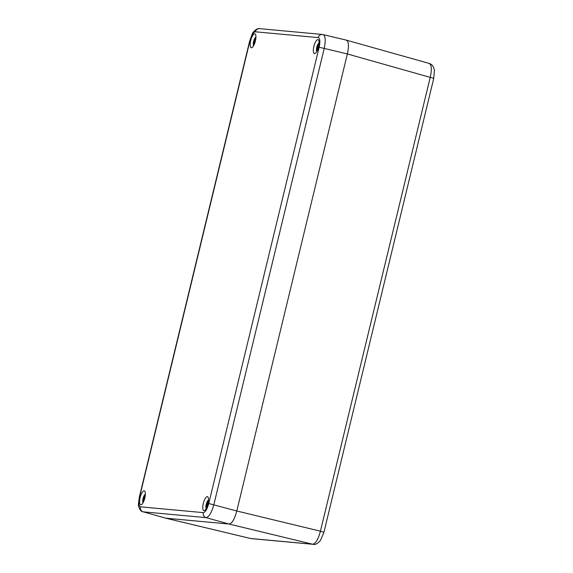 <?xml version="1.0" encoding="UTF-8"?>
<svg xmlns="http://www.w3.org/2000/svg" width="573" height="573" viewBox="0 0 573 573"><rect width="100%" height="100%" fill="white"/><g stroke="black" fill="none" stroke-linecap="round" stroke-linejoin="round"><path stroke-width="0.86" d="M203.322 512.634C205.378 512.248 207.19 509.211 208.758 503.517L319.125 47.308C320.321 41.578 320.028 38.341 318.244 37.603L255.357 31.794C253.309 32.181 251.497 35.218 249.928 40.912L139.561 497.12C138.365 502.85 138.659 506.088 140.442 506.826L203.322 512.634A4.154 3.925 95.3 0 0 206.087 517.634C208.987 517.082 211.573 512.742 213.851 504.612L324.218 48.404L347.36 53.948C349.136 45.647 348.713 41.027 346.099 40.089C348.713 41.027 349.136 45.647 347.36 53.948L236.785 511.001C234.55 519.26 231.965 523.607 229.021 524.03C231.965 523.607 234.55 519.26 236.785 511.001L320.429 531.2C318.237 539.351 315.644 543.691 312.665 544.228A5.537 5.236 -84.7 0 0 313.367 544.343L251.239 538.606A5.537 5.236 -84.7 0 1 251.232 538.606A5.537 5.236 -84.7 0 1 250.537 538.484L251.232 538.606M165.855 518.193L229.021 524.03L165.59 518.15L250.537 538.484L312.665 544.228L229.021 524.03L206.087 517.634L143.2 511.825L165.855 518.193M428.991 63.388C431.584 64.455 432.006 69.068 430.251 77.248L320.429 531.2L323.917 532.317L320.486 540.461C317.549 543.677 315.179 544.966 313.367 544.343A5.537 5.236 -84.7 0 0 313.467 544.35M346.472 40.174L429.256 63.438C431.978 64.24 433.697 66.525 434.406 70.293L433.74 78.358L347.36 53.948L236.785 511.001L208.758 503.517M314.52 53.597A7.198 2.328 -75.4 0 0 318.516 47.007A7.198 2.328 -75.4 0 0 318.029 39.637A7.198 2.328 -75.4 0 0 317.908 39.616A7.198 2.328 -75.4 0 0 313.911 46.205A7.198 2.328 -75.4 0 0 314.398 53.576A7.198 2.328 -75.4 0 0 314.52 53.597M203.952 510.65A7.198 2.328 -75.4 0 0 207.942 504.061A7.198 2.328 -75.4 0 0 207.455 496.691A7.198 2.328 -75.4 0 0 207.333 496.669A7.198 2.328 -75.4 0 0 203.343 503.259A7.198 2.328 -75.4 0 0 203.83 510.629A7.198 2.328 -75.4 0 0 203.952 510.65M140.779 504.813A7.198 2.328 -75.4 0 0 144.776 498.224A7.198 2.328 -75.4 0 0 144.289 490.853A7.198 2.328 -75.4 0 0 144.167 490.832A7.198 2.328 -75.4 0 0 140.17 497.421A7.198 2.328 -75.4 0 0 140.657 504.792A7.198 2.328 -75.4 0 0 140.779 504.813M251.354 47.76A7.198 2.328 -75.4 0 0 255.343 41.17A7.198 2.328 -75.4 0 0 254.856 33.8A7.198 2.328 -75.4 0 0 254.734 33.778A7.198 2.328 -75.4 0 0 250.745 40.368A7.198 2.328 -75.4 0 0 251.232 47.738A7.198 2.328 -75.4 0 0 251.354 47.76M319.125 47.308L324.218 48.404C325.894 40.203 325.471 35.583 322.957 34.545M165.59 518.142L143.2 511.825A4.154 3.925 95.3 0 1 140.442 506.826M144.561 495.036L143.959 496.247A3.782 1.225 -75.4 0 0 143.006 500.866A3.782 1.225 104.6 0 0 143.443 501.962M143.959 496.247L144.145 498.317L144.704 498.489M144.289 499.885L144.425 499.455M145.033 497.035L144.568 495.215L145.363 493.682M144.145 498.317L143.393 499.799A2.772 0.895 104.6 0 0 143.458 500.523L144.246 499.412M143.938 498.875L144.546 499.054M255.135 37.99L254.527 39.193A3.782 1.225 -75.4 0 0 253.574 43.813A3.782 1.225 104.6 0 0 254.018 44.916M254.527 39.193L254.72 41.263L255.279 41.435M254.856 42.832L254.999 42.402M255.608 39.981L255.143 38.169L255.938 36.629M254.72 41.263L253.961 42.746A2.772 0.895 104.6 0 0 254.025 43.469L254.82 42.359M254.512 41.822L255.121 42.001M318.309 43.82L317.7 45.031A3.782 1.225 -75.4 0 0 316.747 49.65A3.782 1.225 104.6 0 0 317.184 50.746M317.7 45.031L317.886 47.101L318.445 47.273M318.029 48.669L318.165 48.232M318.781 45.819L318.309 43.999L319.104 42.459M317.886 47.101L317.134 48.583A2.772 0.895 104.6 0 0 317.198 49.307L317.986 48.196M317.678 47.659L318.287 47.838M207.734 500.874L207.125 502.084A3.782 1.225 -75.4 0 0 206.173 506.697A3.782 1.225 104.6 0 0 206.617 507.8M207.125 502.084L207.311 504.154L207.877 504.319M207.455 505.715L207.598 505.286M208.207 502.872L207.741 501.053L208.529 499.513M207.311 504.154L206.559 505.63A2.772 0.895 104.6 0 0 206.624 506.36L207.412 505.25M207.111 504.713L207.72 504.885M318.244 37.603A4.154 3.925 -84.7 0 1 322.434 34.459L322.434 34.459A4.154 3.925 -84.7 0 1 322.506 34.466M255.357 31.794A4.154 3.925 -84.7 0 1 259.548 28.65L259.548 28.65C257.972 27.719 253.022 31.286 252.206 34.079L249.692 40.927L139.325 497.135L138.473 503.86C137.907 504.877 139.812 511.725 142.942 511.782M145.341 494.678A3.782 1.225 -75.4 0 0 144.568 495.215M255.916 37.625A3.782 1.225 -75.4 0 0 255.143 38.169M319.082 43.462A3.782 1.225 -75.4 0 0 318.309 43.999M208.508 500.516A3.782 1.225 -75.4 0 0 207.741 501.053M433.74 78.358L323.917 532.317M165.697 518.171L250.329 538.455M259.548 28.65L322.434 34.459L346.307 40.124M144.074 495.545C142.928 498.41 142.498 500.487 142.784 501.776L142.978 502.85M254.648 38.491C253.502 41.356 253.073 43.433 253.352 44.723L253.553 45.797M317.814 44.329C316.668 47.194 316.239 49.271 316.525 50.56L316.719 51.634M207.247 501.382C206.094 504.24 205.664 506.317 205.951 507.606L206.144 508.681"/></g></svg>
